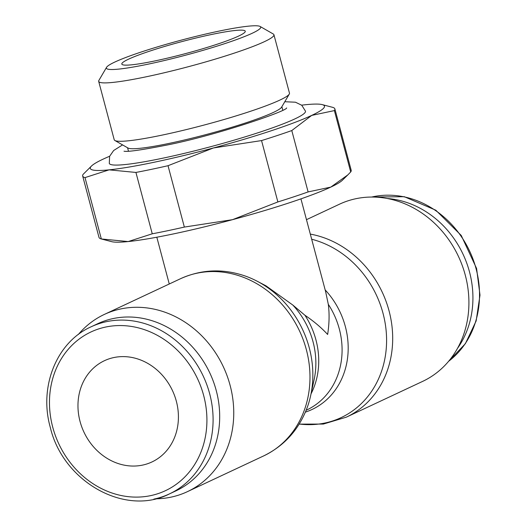 <?xml version="1.0" encoding="UTF-8"?>
<svg xmlns="http://www.w3.org/2000/svg" width="527" height="527" viewBox="0 0 527 527"><rect width="100%" height="100%" fill="white"/><g stroke="black" fill="none" stroke-linecap="round" stroke-linejoin="round"><path stroke-width="0.79" d="M306.47 219.673L339.48 204.199A97.87 85.552 64.9 0 1 355.982 198.692A97.87 85.552 64.9 0 1 462.304 265.68A97.87 85.552 64.9 0 1 422.562 381.423L346.331 417.16A97.87 85.552 64.9 0 0 389.051 310.871A97.87 85.552 64.9 0 0 310.311 234.1M311.681 239.238A96.066 83.977 64.9 0 1 383.017 313.301A96.066 83.977 64.9 0 1 324.889 423.036A96.066 83.977 64.9 0 1 299.217 424.024M300.937 198.87L325.646 291.727L328.308 304.329C329.52 313.736 329.296 323.782 327.636 334.467C321.253 327.557 313.69 321.16 304.942 315.278L292.814 305.047A76.362 66.758 64.9 0 1 313.018 341.72A76.362 66.758 64.9 0 1 314.125 379.631L310.673 395.56A96.066 83.977 64.9 0 1 307.195 407.575C298.849 429.696 284.33 445.809 263.625 455.927A97.87 85.552 64.9 0 0 306.345 349.645A97.87 85.552 64.9 0 0 197.045 273.197A97.87 85.552 64.9 0 0 180.544 278.704L104.32 314.435A97.87 85.552 64.9 0 1 120.815 308.927A97.87 85.552 64.9 0 1 227.137 375.916A97.87 85.552 64.9 0 1 187.395 491.665A97.87 85.552 64.9 0 1 170.9 497.172A97.87 85.552 64.9 0 1 155.333 498.812M325.159 289.909A76.362 66.758 64.9 0 1 345.35 326.562A76.362 66.758 64.9 0 1 305.397 412.121M180.544 278.704C201.564 269.264 223.244 268.408 245.589 276.141A96.066 83.977 64.9 0 1 257.044 281.161A96.066 83.977 64.9 0 1 309.277 347.866A96.066 83.977 64.9 0 1 310.673 395.56M78.312 334.507A97.87 85.552 64.9 0 1 104.32 314.435M91.052 326.832C56.692 342.076 38.715 386.594 50.296 427.397C63.042 481.849 125.215 516.71 169.384 493.931L175.985 490.835A92.278 80.664 -115.1 0 0 213.455 381.706A92.278 80.664 -115.1 0 0 113.206 318.545A92.278 80.664 -115.1 0 0 97.653 323.736L91.052 326.832A92.278 80.664 -115.1 0 1 106.606 321.635A92.278 80.664 -115.1 0 1 209.66 393.715A92.278 80.664 -115.1 0 1 169.384 493.931A92.278 80.664 -115.1 0 1 153.831 499.122M184.351 227.071A130.492 12.793 165.1 0 1 167.718 230.714A130.492 12.793 165.1 0 1 152.257 233.804L128.173 241.564A121.17 11.884 -14.9 0 0 173.192 233.968A121.17 11.884 -14.9 0 0 232.486 219.68L184.351 227.071L168.027 165.709L213.409 147.968A121.17 11.884 165.1 0 1 154.108 162.257A121.17 11.884 165.1 0 1 109.089 169.852L135.926 172.441A130.492 12.793 -14.9 0 0 151.387 169.351A130.492 12.793 -14.9 0 0 168.027 165.709M301.642 105.163A121.17 11.884 165.1 0 1 305.686 104.708A121.17 11.884 165.1 0 1 322.247 104.623A121.17 11.884 165.1 0 1 311.707 115.4A121.17 11.884 165.1 0 1 213.409 147.968L261.544 140.577A130.492 12.793 -14.9 0 0 291.787 130.558L311.707 115.4L334.381 110.591A130.492 12.793 -14.9 0 0 334.869 108.905A130.492 12.793 -14.9 0 0 332.53 107.304L322.247 104.623M260.121 26.462L273.282 34.011A90.67 8.893 165.1 0 1 273.935 34.742L289.468 93.134A90.67 8.893 165.1 0 1 289.27 94.096L281.596 107.179A79.84 7.826 165.1 0 1 169.51 143.318A79.84 7.826 165.1 0 1 128.035 148.041L114.873 140.498A90.67 8.893 165.1 0 1 114.221 139.76L98.687 81.369A90.67 8.893 165.1 0 1 98.892 80.414L106.559 67.324A79.84 7.826 165.1 0 1 218.646 31.185A79.84 7.826 165.1 0 1 260.121 26.462A79.84 7.826 165.1 0 1 227.862 42.601A79.84 7.826 165.1 0 1 148.43 64.096A79.84 7.826 165.1 0 1 106.559 67.324M289.27 94.096A90.67 8.893 165.1 0 1 161.98 135.136A90.67 8.893 165.1 0 1 114.873 140.498M273.935 34.742A90.67 8.893 165.1 0 1 146.44 76.744A90.67 8.893 165.1 0 1 98.687 81.369M284.791 101.731L295.469 102.212L301.767 105.268L305.482 111.177A101.5 9.954 165.1 0 1 162.757 158.199A101.5 9.954 165.1 0 1 109.3 163.377L109.616 156.308L113.654 150.511L122.554 144.899M176.341 401.231A55.921 48.886 64.9 0 1 151.928 461.968A55.921 48.886 64.9 0 1 80.045 421.429A55.921 48.886 64.9 0 1 104.458 360.692A55.921 48.886 64.9 0 1 176.341 401.231M211.623 34.472A63.872 6.265 165.1 0 1 245.266 31.218A63.872 6.265 165.1 0 1 155.452 60.809A63.872 6.265 165.1 0 1 121.816 64.063A63.872 6.265 165.1 0 1 211.623 34.472M292.814 305.047L266.01 285.838L257.044 281.161M101.566 239.027L111.612 241.649A121.17 11.884 -14.9 0 0 128.173 241.564L101.336 238.968A130.492 12.793 165.1 0 1 98.99 237.367L82.667 176.005A130.492 12.793 -14.9 0 0 85.005 177.606L109.089 169.852A121.17 11.884 165.1 0 1 91.494 166.018A121.17 11.884 165.1 0 1 103.075 159.161A121.17 11.884 165.1 0 1 109.636 156.249M330.785 187.111A121.17 11.884 -14.9 0 0 342.372 180.247L347.846 174.885L330.785 187.111L308.111 191.92A130.492 12.793 165.1 0 1 277.867 201.94L232.486 219.68A121.17 11.884 -14.9 0 0 330.785 187.111M91.494 166.018L83.154 174.318A130.492 12.793 -14.9 0 0 82.667 176.005M334.869 108.905L351.193 170.261A130.492 12.793 165.1 0 1 350.705 171.954L347.846 174.885M334.381 110.591L350.705 171.954M308.111 191.92L291.787 130.558M261.544 140.577L277.867 201.94M135.926 172.441L152.257 233.804M101.336 238.968L85.005 177.606M387.286 198.501A92.278 80.664 64.9 0 1 463.095 254.337A92.278 80.664 64.9 0 1 457.515 348.327M328.308 304.329A74.564 65.183 64.9 0 1 339.316 328.993A74.564 65.183 64.9 0 1 306.767 409.973L306.167 410.25M304.942 315.278A74.564 65.183 64.9 0 1 315.956 339.941A74.564 65.183 64.9 0 1 311.055 393.807M371.654 197.045A92.278 80.664 64.9 0 1 373.044 196.736A92.278 80.664 64.9 0 1 476.098 268.816A92.278 80.664 64.9 0 1 448.635 361.272M52.726 427.16A87.66 76.632 -115.1 0 0 150.623 495.637A87.66 76.632 -115.1 0 0 203.659 395.5A87.66 76.632 -115.1 0 0 105.762 327.023A87.66 76.632 -115.1 0 0 52.726 427.16M299.158 424.123L323.341 424.064L346.331 417.16M371.548 197.045L404.295 196.703L435.816 210.214L461.23 235.444L476.586 268.467L479.998 295.12L476.151 320.943L465.367 343.683L448.569 361.351M281.873 106.704L282.795 110.163M286.648 107.936L286.662 107.923C286.984 111.171 214.12 136.025 165.3 145.366C141.262 150.063 127.501 152.007 124.01 151.203M156.822 237.216L169.266 283.987M127.56 147.764L128.483 151.216M187.395 491.665L263.625 455.927"/></g></svg>
